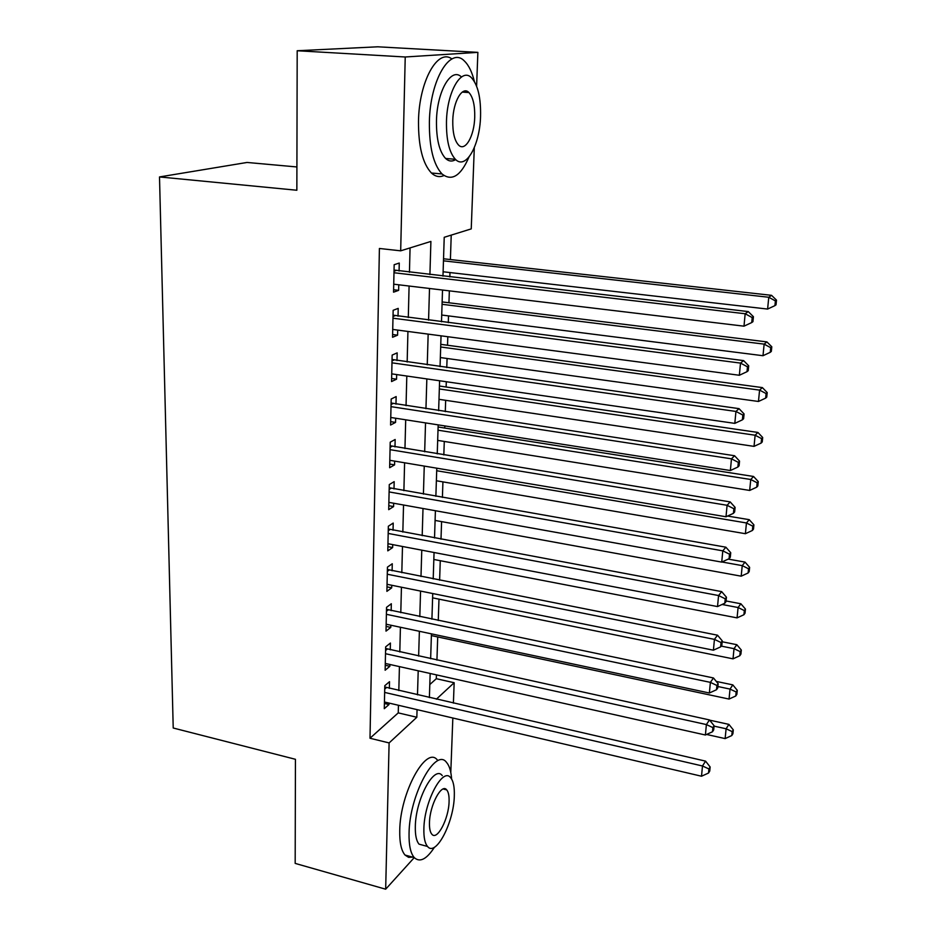 <?xml version="1.0" encoding="UTF-8"?>
<svg xmlns="http://www.w3.org/2000/svg" width="936" height="936" viewBox="0 0 936 936"><rect width="100%" height="100%" fill="white"/><g stroke="black" fill="none" stroke-linecap="round" stroke-linejoin="round"><path stroke-width="1.4" d="M296.911 166.959L247.046 162.454L159.506 176.939L173.219 728.009L295.437 759.295L295.179 863.402L385.667 889.2L389.107 742.927L416.836 717.268L417.058 709.64M159.506 176.939L296.852 190.254L297.192 50.743L377.711 46.8L477.875 52.357L476.611 86.135M474.295 147.771L471.241 228.887L444.226 237.288L442.974 276.132M429.811 684.544L436.305 678.705L436.433 674.879M436.936 660.102L437.709 636.936M438.27 620.498L438.984 599.134M439.616 580.203L440.271 560.711M440.996 539.194L441.593 521.621M442.4 497.437L442.927 481.876M443.828 454.931L444.284 441.453M444.74 428.045L444.811 425.915M445.29 411.653L445.665 400.327M446.121 387.001L446.296 381.736M446.776 367.579L447.08 358.476M447.525 345.255L447.806 336.726M448.285 322.674L448.508 315.9M448.952 302.773L449.35 290.862M449.818 276.927L449.97 272.563M450.403 259.541L451.222 235.111M436.305 678.705L454.171 682.718L453.398 703.111M452.837 718.017L450.789 772.492M389.364 688.381L389.516 681.689L384.801 685.69L384.286 708.681L388.99 704.551L389.013 703.076M390.253 649.853L390.417 643.044L385.655 646.858L385.141 670.235L389.879 666.303L389.914 664.478M391.166 610.67L391.33 603.743L386.545 607.347L386.006 631.133L390.78 627.401L390.827 625.213M392.102 570.796L392.266 563.753L387.434 567.146L386.896 591.353L391.704 587.831L391.763 585.269M393.038 530.232L393.214 523.06L388.346 526.231L387.796 550.859L392.64 547.56L392.71 544.612M394.009 488.943L394.173 481.642L389.271 484.591L388.709 509.664L393.6 506.575L393.67 503.24M394.98 446.917L395.156 439.487L390.218 442.19L389.645 467.719L394.571 464.876L394.653 461.12M395.975 404.141L396.15 396.571L391.178 399.029L390.593 425.026L395.554 422.417L395.647 418.24M396.993 360.582L397.168 352.872L392.149 355.083L391.564 381.549L396.56 379.185L396.665 374.564M398.022 316.216L398.209 308.377L393.155 310.307L392.547 337.276L397.589 335.17L397.706 330.092M429.916 274.622L430.899 241.429L400.678 250.825L379.408 248.473L370.001 738.247L398.245 712.881L398.443 705.276M398.818 690.557L399.426 666.607M399.801 651.947L400.421 627.26M400.795 612.682L401.439 587.223M401.813 572.715L402.48 546.472M402.843 532.058L403.533 505.007M403.896 490.675L404.598 462.793M404.96 448.555L405.697 419.808M406.048 405.674L406.809 376.026M407.16 362.01L407.932 331.449M408.295 317.538L409.09 286.03M409.441 272.247L410.062 247.911M399.075 271.042L399.262 263.051L394.161 264.712L393.553 292.172L398.631 290.347L398.759 284.801M297.192 50.743L405.23 56.991L477.875 52.357M414.262 857.61L385.667 889.2M370.001 738.247L389.107 742.927M400.678 250.825L405.23 56.991M417.491 694.851L418.205 670.796M418.638 656.089L419.375 631.285M419.808 616.648L420.556 591.084M420.989 576.517L421.773 550.157M422.195 535.673L423.002 508.505M423.423 494.103L424.254 466.093M424.675 451.795L425.529 422.908M425.95 408.704L426.839 378.928M427.249 364.829L428.161 334.129M428.571 320.147L429.507 288.487M436.363 699.192L454.171 682.718M442.517 290.043L441.5 321.808M441.043 335.825L440.049 366.631M439.592 380.765L438.633 410.635M438.177 424.874L437.241 453.855M436.784 468.187L435.872 496.291M435.404 510.728L434.526 537.978M434.058 552.497L433.204 578.939M432.736 593.541L431.917 619.176M431.438 633.859L430.642 658.722M430.162 673.475L429.39 697.589M398.245 712.881L416.836 717.268M393.611 289.739L398.631 290.347M392.617 334.503L397.589 335.17M391.634 378.472L396.56 379.185M390.675 421.645L395.554 422.417M389.727 464.057L394.571 464.876M388.803 505.709L393.6 506.575M387.89 546.647L392.64 547.56M387.001 586.872L391.704 587.831M386.112 626.406L390.78 627.401M385.246 665.274L389.879 666.303M384.404 703.474L388.99 704.551M393.986 272.75L745.161 313.747L743.991 326.173L393.728 284.193M394.044 270.036L748.262 311.583L745.161 313.747L752.205 317.585L751.725 322.557L752.942 321.656L753.422 316.707L752.205 317.585M753.422 316.707L748.262 311.583M743.991 326.173L751.725 322.557M443.114 271.768L767.602 309.067L768.772 297.262L771.545 295.331L443.524 258.781M775.394 300.912L774.926 305.627L776.026 304.832L776.494 300.128L775.394 300.912L768.772 297.262L443.465 260.828M774.926 305.627L767.602 309.067M771.545 295.331L776.494 300.128M474.388 81.502C472.06 72.037 468.76 65.239 464.478 61.109C450.473 45.958 429.998 79.969 429.378 121.961C429.179 147.268 433.403 164.596 442.026 173.956C451.772 181.596 460.758 175.968 468.971 157.072M466.046 92.348L465.859 90.979M451.901 58.956C437.72 47.947 419.024 81.502 418.497 121.142C418.357 146.379 422.674 163.671 431.426 173.008C435.392 176.67 439.569 177.512 443.956 175.535M455.692 159.588C452.158 161.799 448.789 161.437 445.583 158.465C439.335 151.667 436.293 139.136 436.469 120.884C436.96 91.166 451.304 66.713 461.448 76.986M480.554 116.345C480.952 97.894 477.957 85.059 471.557 77.852C461.553 66.924 447.022 91.506 446.472 121.633C446.25 139.932 449.221 152.486 455.387 159.296C465.789 170.317 479.829 145.571 480.554 116.345M452.767 120.65C452.603 132.467 454.522 140.587 458.523 145.022C465.169 152.112 474.271 136.188 474.727 117.257C474.961 105.37 473.031 97.133 468.936 92.547C462.454 85.492 453.141 101.345 452.767 120.65M451.62 779.044C451.047 771.135 449.339 765.566 446.484 762.349C435.591 747.162 409.406 795.027 409.055 833.192C408.821 845.114 410.541 853.234 414.238 857.575C419.854 862.793 426.605 859.33 434.503 847.185M437.451 760.126C426.383 744.927 400.011 792.593 399.742 830.7C399.532 842.587 401.298 850.707 405.042 855.059L408.587 857.341L412.729 857.165M424.534 845.653L419.059 844.167C416.38 841.019 415.139 835.134 415.327 826.511C415.596 799.215 434.339 764.712 442.272 775.616M454.311 795.904C454.592 787.036 453.375 780.975 450.637 777.711C442.822 766.818 424.219 801.45 423.879 828.781C423.68 837.427 424.897 843.313 427.53 846.46C435.848 857.236 453.89 822.276 454.311 795.904M429.472 822.744C429.331 828.337 430.115 832.151 431.824 834.187C437.124 841.148 448.824 818.661 449.081 801.555C449.257 795.869 448.461 791.973 446.718 789.89C441.628 782.882 429.706 805.229 429.472 822.744M392.98 318.205L740.505 363.086L739.358 375.266L392.722 329.437M393.038 315.163L743.605 360.606L740.505 363.086L747.478 366.818L747.01 371.686L748.238 370.668L748.706 365.812L747.478 366.818M748.706 365.812L743.605 360.606M739.358 375.266L747.01 371.686M391.985 362.829L735.942 411.442L734.818 423.376L391.739 373.862M392.055 359.471L739.042 408.646L735.942 411.442L742.856 415.069L742.388 419.843L743.617 418.696L744.073 413.934L742.856 415.069M744.073 413.934L739.042 408.646M734.818 423.376L742.388 419.843M391.002 406.645L731.472 458.827L730.372 470.527L390.768 417.468M391.084 402.995L734.573 455.738L731.472 458.827L738.317 462.372L737.872 467.041L739.089 465.789L739.545 461.12L738.317 462.372M739.545 461.12L734.573 455.738M730.372 470.527L737.872 467.041M390.055 449.666L727.085 505.288L726.008 516.766L389.809 460.301M390.136 445.723L730.185 501.918L727.085 505.288L733.871 508.739L733.426 513.326L734.655 511.945L735.088 507.37L733.871 508.739M735.088 507.37L730.185 501.918M726.008 516.766L733.426 513.326M441.71 315.034L762.992 355.715L764.139 344.132L766.912 341.909L442.143 301.93M770.702 347.689L770.246 352.322L771.334 351.398L771.802 346.788L770.702 347.689L764.139 344.132L442.061 304.294M770.246 352.322L762.992 355.715M766.912 341.909L771.802 346.788M440.341 357.552L758.464 401.474L759.587 390.113L762.372 387.598L440.774 344.343M766.104 393.576L765.648 398.116L766.748 397.098L767.204 392.558L766.104 393.576L759.587 390.113L440.68 346.987M765.648 398.116L758.464 401.474M762.372 387.598L767.204 392.558M438.996 399.321L754.03 446.378L755.13 435.228L757.914 432.444L439.429 386.03M761.588 438.61L761.143 443.067L762.243 441.932L762.688 437.486L761.588 438.61L755.13 435.228L439.335 388.955M761.143 443.067L754.03 446.378M757.914 432.444L762.688 437.486M437.674 440.388L749.666 490.441L750.754 479.501L753.538 476.471L438.106 427.003M757.154 482.8L756.721 487.176L757.821 485.936L758.254 481.572L757.154 482.8L750.754 479.501L438.001 430.186M756.721 487.176L749.666 490.441M753.538 476.471L758.254 481.572M389.107 491.926L722.791 550.848L721.726 562.103L388.873 502.375M389.2 487.714L725.88 547.197L722.791 550.848L729.507 554.206L729.074 558.71L730.302 557.224L730.735 552.731L729.507 554.206M730.735 552.731L725.88 547.197M721.726 562.103L729.074 558.71M436.375 480.753L745.395 533.707L746.448 522.967L749.245 519.679L727.564 516.04M752.801 526.184L752.368 530.478L753.48 529.132L753.901 524.85L752.801 526.184L746.448 522.967L436.702 470.726M752.368 530.478L745.395 533.707M749.245 519.679L753.901 524.85M388.183 533.438L718.567 595.542L717.526 606.575L387.96 543.711M388.288 528.957L721.668 591.622L718.567 595.542L725.236 598.806L724.803 603.217L726.032 601.626L726.453 597.226L725.236 598.806M726.453 597.226L721.668 591.622M717.526 606.575L724.803 603.217M435.1 520.439L741.195 576.178L742.236 565.625L745.021 562.103L728.22 559.108M748.531 568.772L748.11 572.984L749.209 571.557L749.631 567.345L748.531 568.772L742.236 565.625L721.972 561.998M748.11 572.984L741.195 576.178M745.021 562.103L749.631 567.345M387.282 574.224L714.437 639.37L713.407 650.192L387.048 584.31M387.387 569.486L717.526 635.205L714.437 639.37L721.036 642.552L720.626 646.881L721.843 645.197L722.264 640.879L721.036 642.552M722.264 640.879L717.526 635.205M713.407 650.192L720.626 646.881M433.836 559.471L737.065 617.877L738.094 607.522L740.879 603.767L726.09 600.97M744.342 610.588L743.921 614.73L745.021 613.209L745.442 609.067L744.342 610.588L738.094 607.522L722.077 604.48M743.921 614.73L737.065 617.877M740.879 603.767L745.442 609.067M386.381 614.308L710.377 682.367L709.371 693.003L386.159 624.218M386.498 609.324L713.466 677.968L710.377 682.367L716.917 685.48L716.508 689.727L717.736 687.937L718.146 683.701L716.917 685.48M718.146 683.701L713.466 677.968M709.371 693.003L716.508 689.727M432.596 597.847L733.017 658.839L734.023 648.671L736.819 644.693L722.171 641.768M740.212 651.655L739.814 655.726L740.914 654.112L741.324 650.052L740.212 651.655L734.023 648.671L721.188 646.097M739.814 655.726L733.017 658.839M736.819 644.693L741.324 650.052M385.503 653.702L706.387 724.569L705.405 735.006L385.293 663.448M385.62 648.472L709.476 719.936L706.387 724.569L712.881 727.6L712.483 731.765L713.7 729.893L714.098 725.728L712.881 727.6M714.098 725.728L709.476 719.936M705.405 735.006L712.483 731.765M431.379 635.591L729.039 699.063L730.033 689.083L732.818 684.883L716.286 681.42M736.176 691.996L735.766 695.986L736.878 694.29L737.275 690.312L736.176 691.996L730.033 689.083L717.877 686.521M735.766 695.986L729.039 699.063M732.818 684.883L737.275 690.312M384.649 692.418L702.48 765.987L701.52 776.225L384.439 702M384.766 686.965L705.568 761.132L702.48 765.987L708.915 768.947L708.529 773.031L709.745 771.065L710.143 766.982L708.915 768.947M710.143 766.982L705.568 761.132M701.52 776.225L708.529 773.031M706.598 734.456L725.131 738.598L726.102 728.781L728.898 724.382L709.652 720.158M732.198 731.624L731.8 735.544L732.911 733.765L733.297 729.858L732.198 731.624L726.102 728.781L714.063 726.125M731.8 735.544L725.131 738.598M728.898 724.382L733.297 729.858M394.021 271.253L395.788 270.656M393.015 316.485L394.77 315.806M392.02 360.898L393.763 360.126M391.049 404.516L392.781 403.65M390.101 447.349L391.81 446.402M389.165 489.423L390.862 488.393M388.241 530.759L389.926 529.647M387.34 571.37L389.013 570.188M386.451 611.29L388.112 610.026M385.573 650.52L387.223 649.186M384.719 689.083L386.357 687.691M462.232 92.102L468.936 92.547M445.583 158.465L455.387 159.296M442.026 173.956L431.426 173.008M443.196 789.001L446.718 789.89M419.059 844.167L427.53 846.46M414.238 857.575L405.042 855.059"/></g></svg>
